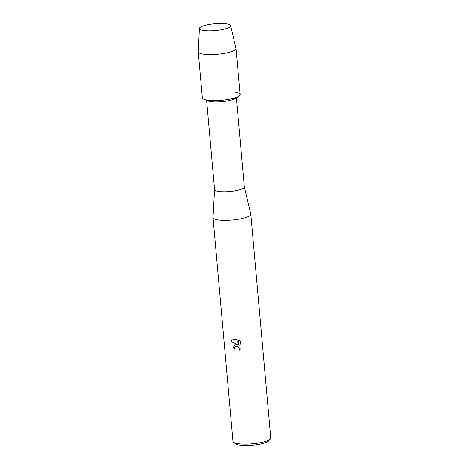 <?xml version="1.0" encoding="UTF-8"?>
<svg xmlns="http://www.w3.org/2000/svg" width="469" height="469" viewBox="0 0 469 469"><rect width="100%" height="100%" fill="white"/><g stroke="black" fill="none" stroke-linecap="round" stroke-linejoin="round"><path stroke-width="0.7" d="M209.133 30.819A15.706 3.424 -5.1 0 0 228.743 27.642A15.706 3.424 -5.1 0 0 220.993 23.45A15.706 3.424 -5.1 0 0 203.171 25.912A15.706 3.424 -5.1 0 0 201.688 30.057A15.706 3.424 -5.1 0 0 209.133 30.819A15.706 3.424 -5.1 0 0 228.743 27.642A15.706 3.424 -5.1 0 0 230.689 25.637A15.706 3.424 -5.1 0 0 220.993 23.45A15.706 3.424 -5.1 0 0 199.419 28.427A15.706 3.424 -5.1 0 0 201.688 30.057A15.706 3.424 -5.1 0 0 209.133 30.819M199.419 28.427L198.24 51.719A18.948 4.133 -5.1 0 0 198.246 51.842L202.356 97.886A18.948 4.133 -5.1 0 0 214.069 100.653A18.948 4.133 -5.1 0 1 203.968 99.352L207.837 100.941A14.92 3.254 -5.1 0 0 215.793 101.966A14.92 3.254 -5.1 0 0 235.245 98.496L238.774 96.245A18.948 4.133 -5.1 0 0 235.098 92.211M198.246 51.842A18.948 4.133 -5.1 0 0 209.96 54.603A18.948 4.133 -5.1 0 0 235.989 48.477L240.099 94.521A18.948 4.133 -5.1 0 1 214.069 100.653A18.948 4.133 -5.1 0 0 238.774 96.245M214.585 189.517A14.92 3.254 -5.1 0 0 214.585 189.623A14.92 3.254 -5.1 0 0 223.807 191.798A14.92 3.254 -5.1 0 0 244.308 186.967L236.353 97.792M214.579 189.57L213.037 217.475A18.948 4.133 -5.1 0 0 213.037 217.61A18.948 4.133 -5.1 0 0 224.757 220.371A18.948 4.133 -5.1 0 0 250.786 214.239A18.948 4.133 -5.1 0 0 250.763 214.11L244.302 186.92M234.436 345.272L232.788 349.024L234.424 345.284L235.86 344.779L237.93 345.02L231.158 341.379L232.63 339.837L236.388 339.257L239.079 345.389L238.604 340.089L240.527 341.731L241.113 348.268L239.237 350.261L239.413 349.071L238.463 347.224L236.013 346.538L234.477 347.904L234.33 349.1A18.948 4.133 174.9 0 1 232.788 349.024A18.901 4.121 -5.1 0 0 234.324 349.088M213.037 217.61L233.011 441.388A18.948 4.133 -5.1 0 0 233.574 442.267A18.948 4.133 -5.1 0 0 244.724 444.155A18.948 4.133 -5.1 0 0 270.361 438.984A18.948 4.133 -5.1 0 0 270.76 438.023L250.786 214.239M233.574 442.267L235.567 443.856A17.054 3.723 -5.1 0 0 245.604 445.55A17.054 3.723 -5.1 0 0 268.678 440.895L270.361 438.984M232.653 339.826L231.182 341.373L237.93 345.02M235.362 346.808L236.575 346.462L238.481 347.212L239.43 349.059L239.254 350.249M238.627 340.107L239.079 345.389M235.989 48.477A18.948 4.133 -5.1 0 0 235.971 48.348L230.689 25.637M206.624 100.442L214.585 189.623"/></g></svg>
